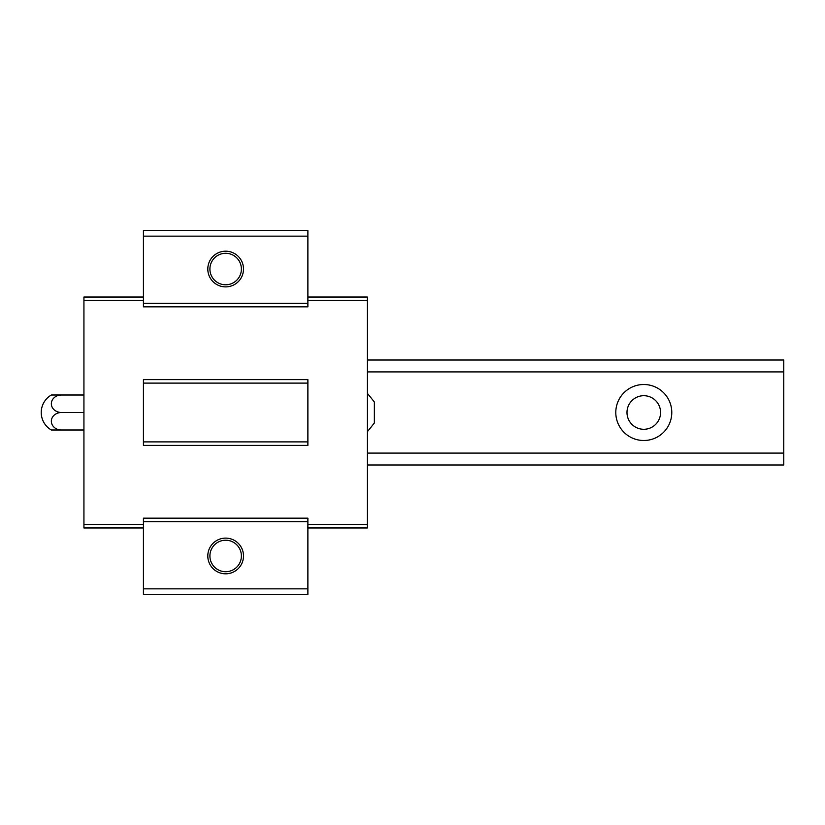 <?xml version="1.0" encoding="UTF-8"?>
<svg xmlns="http://www.w3.org/2000/svg" width="825" height="825" viewBox="0 0 825 825"><rect width="100%" height="100%" fill="white"/><g stroke="black" fill="none" stroke-linecap="round" stroke-linejoin="round"><path stroke-width="1.24" d="M367.362 393.257L374.364 402.002L374.364 422.998L367.362 431.743M143.426 303.332L143.426 306.828L307.88 306.828L307.88 303.332L143.426 303.332L143.426 230.546L307.88 230.546L307.88 303.332M307.88 441.891L307.88 379.613L143.426 379.613L143.426 445.387L307.88 445.387L307.88 441.891L143.426 441.891M307.88 521.668L143.426 521.668L143.426 518.172L307.88 518.172L307.88 594.454L143.426 594.454L143.426 588.854L307.88 588.854M307.88 236.146L143.426 236.146M225.648 251.192A17.841 17.841 0 0 1 241.106 277.963A17.841 17.841 0 0 1 210.2 277.963A17.841 17.841 0 0 1 225.648 251.192M307.88 383.109L143.426 383.109M143.426 297.031L83.933 297.031L83.933 300.527L143.426 300.527M83.933 300.527L83.933 524.473L143.426 524.473M307.88 297.031L367.362 297.031L367.362 524.473L307.88 524.473M367.362 300.527L307.88 300.527M225.648 538.117A17.841 17.841 0 0 1 241.106 564.888A17.841 17.841 0 0 1 210.2 564.888A17.841 17.841 0 0 1 225.648 538.117M143.426 521.668L143.426 588.854M367.362 524.473L367.362 527.969L307.88 527.969M83.933 524.473L83.933 527.969L143.426 527.969M225.648 540.22A15.747 15.747 0 0 1 239.291 563.836A15.747 15.747 0 0 1 212.015 563.836A15.747 15.747 0 0 1 225.648 540.22M225.648 253.296A15.747 15.747 0 0 1 239.291 276.911A15.747 15.747 0 0 1 212.015 276.911A15.747 15.747 0 0 1 225.648 253.296M61.452 430L51.346 430A20.202 20.202 0 0 1 51.346 395L61.452 395A10.096 8.745 0 0 0 51.346 403.755A10.096 8.745 0 0 0 61.452 412.5A10.096 8.745 180 0 0 51.346 421.245A10.096 8.745 180 0 0 61.452 430L83.933 430M61.452 412.5L83.933 412.5M61.452 395L83.933 395M367.362 360.009L783.75 360.009L783.75 464.991L367.362 464.991M783.75 371.91L367.362 371.91M643.789 384.512A27.988 27.988 0 0 1 668.033 426.494A27.988 27.988 0 0 1 619.544 426.494A27.988 27.988 0 0 1 643.789 384.512M783.75 453.09L367.362 453.09M643.789 395.701A16.799 16.799 0 0 1 658.329 420.894A16.799 16.799 0 0 1 629.238 420.894A16.799 16.799 0 0 1 643.789 395.701"/></g></svg>
